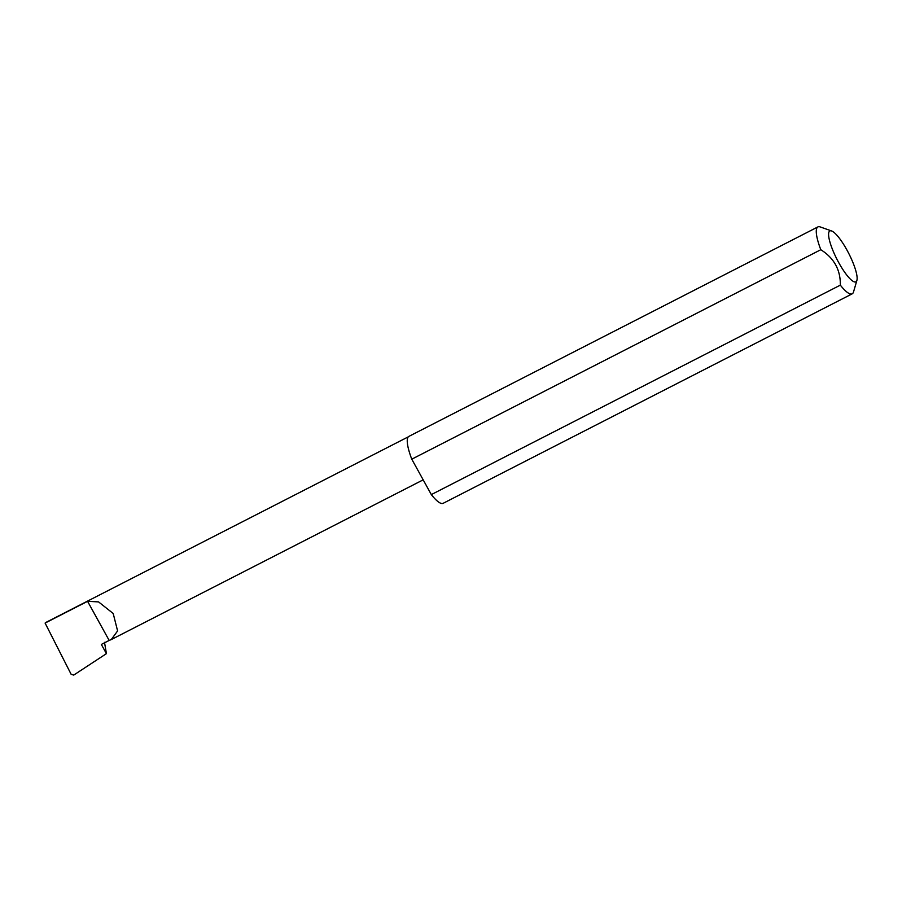 <?xml version="1.0" encoding="UTF-8"?>
<svg xmlns="http://www.w3.org/2000/svg" width="902" height="902" viewBox="0 0 902 902"><rect width="100%" height="100%" fill="white"/><g stroke="black" fill="none" stroke-linecap="round" stroke-linejoin="round"><path stroke-width="1.35" d="M109.165 640.431L111.25 639.586L117.598 630.926L113.201 613.495L98.544 601.893L87.573 601.318L109.165 640.431L101.34 644.434L106.425 653.646L73.716 675.091L71.134 674.301L45.1 623.079L45.844 622.459L408.302 436.839M829.175 231.577A28.571 6.573 62.9 0 0 838.804 262.753A28.571 6.573 62.9 0 0 856.55 281.176A28.571 6.573 62.9 0 0 856.9 280.375A28.571 6.573 62.9 0 0 848.714 253.372A28.571 6.573 62.9 0 0 831.588 230.957A28.571 6.573 62.9 0 0 829.175 231.577M856.9 280.375L853.517 291.955A37.591 8.648 -117.1 0 1 853.055 293.003A37.591 8.648 -117.1 0 1 852.187 293.838A37.591 8.648 -117.1 0 1 840.337 285.133C840.585 269.878 834.068 258.073 820.797 249.719A37.591 8.648 -117.1 0 1 817.032 227.744A37.591 8.648 -117.1 0 1 817.911 226.909A37.591 8.648 -117.1 0 1 820.211 226.932L831.588 230.957M820.797 249.719L411.774 459.186A37.591 8.648 -117.1 0 1 408.008 437.211A37.591 8.648 -117.1 0 1 408.888 436.388L817.911 226.909M104.508 642.337L106.425 653.646M45.1 623.079L87.573 601.318M840.337 285.133L431.325 494.6A37.591 8.648 -117.1 0 0 443.164 503.305L852.187 293.838M411.774 459.186L431.325 494.6M111.25 639.586L423.173 479.841"/></g></svg>
